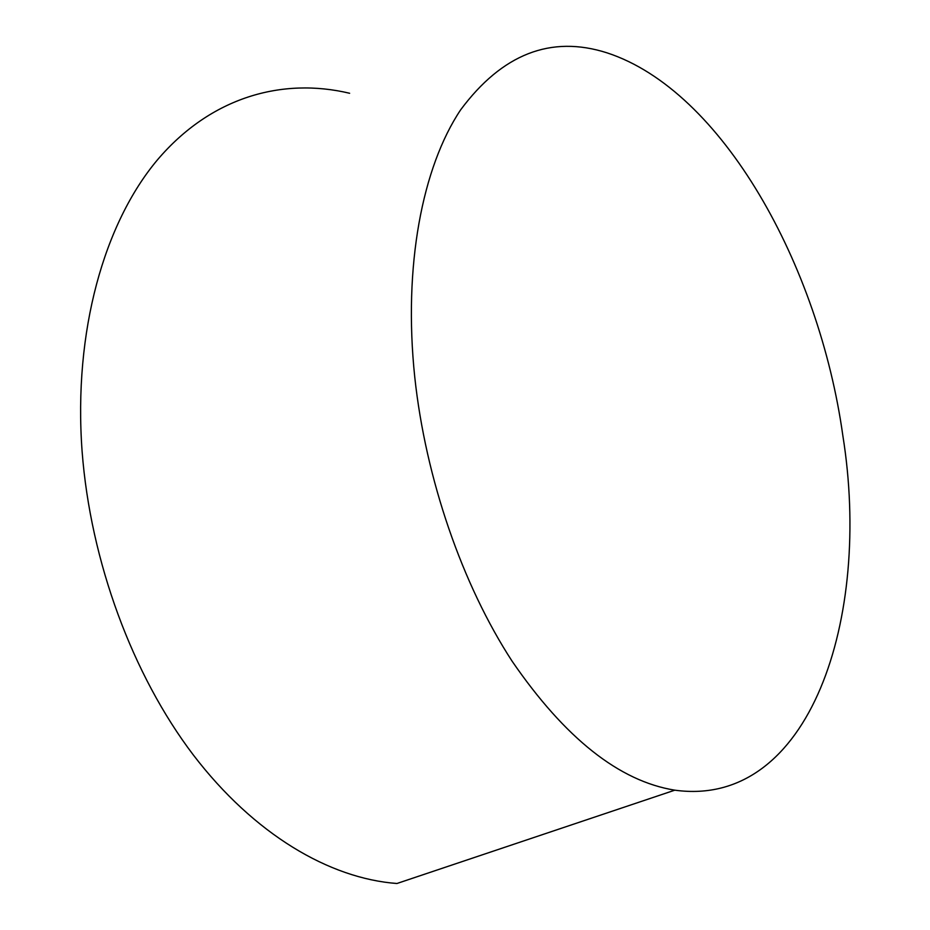 <?xml version="1.0" encoding="UTF-8"?>
<svg xmlns="http://www.w3.org/2000/svg" width="930" height="930" viewBox="0 0 930 930"><rect width="100%" height="100%" fill="white"/><g stroke="black" fill="none" stroke-linecap="round" stroke-linejoin="round"><path stroke-width="1.4" d="M674.808 790.175C619.287 781.223 565.068 738.257 512.163 661.277C462.373 584.842 425.638 478.904 414.745 376.987C403.132 266.108 422.313 167.226 460.629 109.856C502.188 53.952 550.967 34.933 606.953 52.824C722.273 90.408 819.109 265.41 842.859 435.74C872.061 617.764 810.042 808.833 674.808 790.175L396.936 883.5C329.662 878.49 254.262 834.629 193.289 754.916C132.606 675.006 90.466 561.569 82.096 451.259C73.307 331.22 104.288 223.142 157.449 159.855C211.064 96.801 282.476 77.271 349.634 93.267"/></g></svg>

